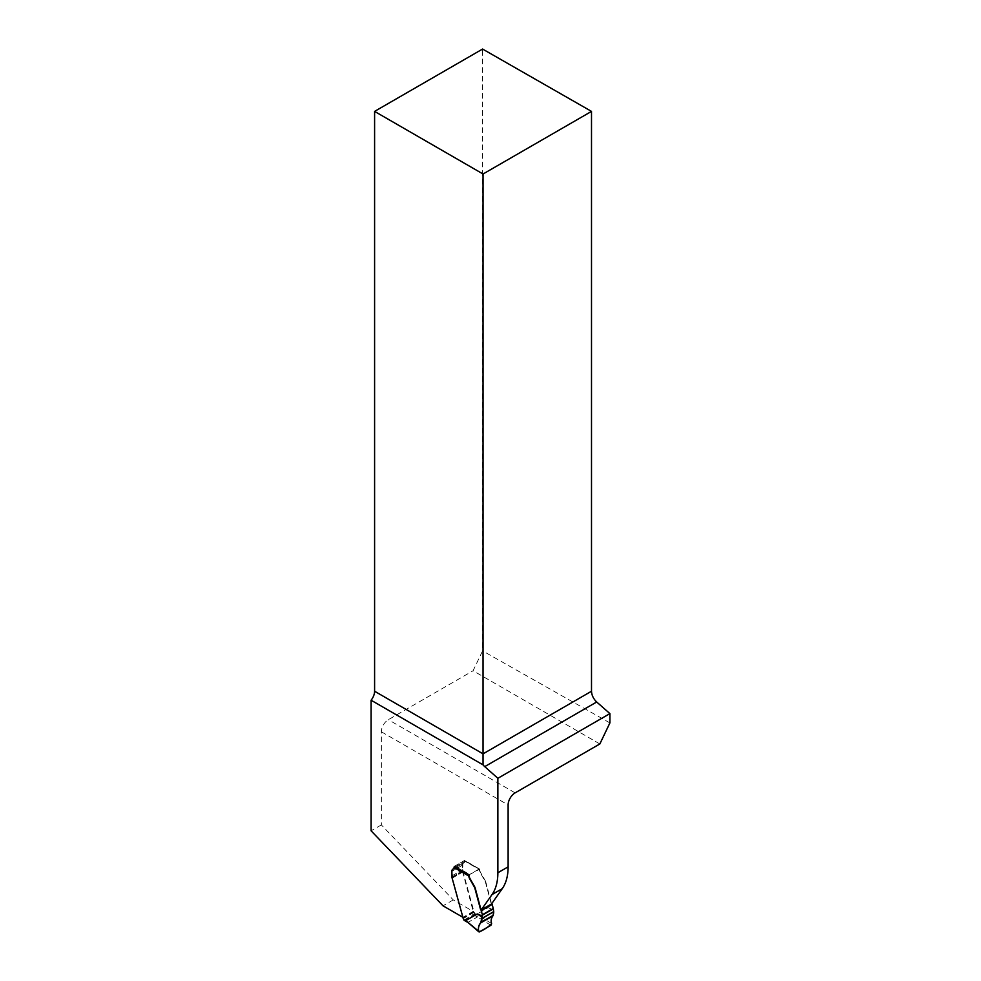 <?xml version="1.0" encoding="UTF-8"?>
<svg xmlns="http://www.w3.org/2000/svg" width="981" height="981" viewBox="0 0 981 981"><rect width="100%" height="100%" fill="white"/><g stroke="black" fill="none" stroke-linecap="round" stroke-linejoin="round"><path stroke-width="0.74" stroke-dasharray="4.91 3.68" d="M599.845 743.954L473.075 670.759L482.578 650.894L482.578 49.05M454.056 867.523L464.957 861.232L479.537 869.276A1.239 0.711 120 0 0 478.777 869.203L464.087 860.729A1.239 0.711 120 0 1 464.957 861.232A3.078 1.778 60 0 1 464.32 862.642A3.078 1.778 60 0 1 464.087 862.74L463.755 862.924A4.623 2.673 -120 0 0 463.4 863.072L453.161 868.994A4.623 2.673 -120 0 0 452.204 871.103L452.302 877.21A6.168 3.556 -120 0 0 452.462 877.983L462.958 917.333L473.21 911.423L453.259 899.908L381.351 824.911L381.351 731.777A9.871 5.702 -60 0 1 388.329 719.698L473.075 670.759M381.351 824.911L371.1 830.821M609.9 722.923L482.578 650.894M453.259 899.908L443.02 905.819M491.53 903.942L481.279 909.853L491.53 903.93A2.465 1.422 -120 0 1 490.917 902.655L491.248 902.471A2.465 1.422 -120 0 0 491.763 903.611M469.077 874.807L479.317 869.399A4.93 2.845 -120 0 0 480.347 872.832L485.105 881.232A6.168 3.556 -120 0 1 485.558 882.52L490.917 902.655M479.317 868.896L464.626 860.411L464.626 861.416A3.078 1.778 -120 0 1 463.988 862.826L453.737 868.749A3.078 1.778 -120 0 0 454.387 867.327L464.626 861.416M463.4 863.072A4.623 2.673 -120 0 0 462.443 865.193L462.541 871.287A6.168 3.556 -120 0 0 462.713 872.06L473.21 911.423M454.387 866.542L454.387 867.327M454.387 866.321L464.626 860.411M485.105 881.232L485.436 881.048A6.168 3.556 60 0 1 485.877 882.336L491.248 902.471M466.895 921.919L468.219 922.275L477.379 916.99L476.717 914.292L488.158 907.658L493.296 909.792M464.087 862.74A4.623 2.673 -120 0 0 463.731 862.888A4.623 2.673 -120 0 0 462.774 865.009L462.873 871.103A6.168 3.556 -120 0 0 463.032 871.876L474.142 912.293A1.852 1.067 60 0 1 474.718 913.434L464.013 920.203M479.672 869.73A4.93 2.845 -120 0 0 480.665 872.649L485.436 881.048M478.777 869.203L469.617 874.488A1.239 0.711 120 0 0 469.077 875.027M464.087 860.729L454.926 866.015A1.239 0.711 120 0 0 454.497 866.395M464.148 920.337A1.239 0.711 120 0 0 464.761 920.276L473.921 914.991A1.239 0.711 120 0 0 474.681 914.047M490.905 925.291L477.428 916.867M491.604 923.599L476.717 914.292M479.55 931.84L468.035 922.287M493.651 910.294L488.158 907.658M515.099 792.881L388.329 719.698M381.351 731.777L508.121 804.96M452.462 877.983L462.713 872.06M452.302 877.21L462.541 871.287M452.253 876.904L462.505 870.993M452.204 875.702L462.443 869.779M452.204 871.103L462.443 865.193M476.889 914.684L474.718 913.434M454.926 866.015L469.617 874.488M468.219 922.275L464.761 920.276M473.921 914.991L477.379 916.99M474.142 912.293L463.24 918.584M473.798 911.864L462.897 918.155M473.602 911.496L462.701 917.787M463.032 871.876L452.143 878.167M462.873 871.103L451.971 877.394M462.836 870.797L451.934 877.1M462.774 869.595L451.873 875.886M462.774 865.009L451.873 871.3M464.7 860.668L479.39 869.141M463.731 862.888L453.173 868.982M464.32 862.642L453.418 868.933"/><path stroke-width="1.47" d="M599.845 743.954L515.099 792.881A9.871 5.702 120 0 0 508.121 804.96L508.121 866.848A61.656 35.598 60 0 1 502.272 888.639L491.53 903.942L481.279 909.853L492.033 894.562A61.656 35.598 60 0 0 497.87 872.759L497.87 778.289L609.9 713.604L609.9 722.923L599.845 743.954M462.517 917.076L443.02 905.819L371.1 830.821L371.1 700.226A9.871 5.702 120 0 0 374.595 691.237L374.595 111.393L483.044 174.005L591.506 111.393L591.506 691.237C591.715 695.284 593.456 698.877 596.693 701.991L609.9 713.604M591.506 111.393L482.578 49.05L374.595 111.393M483.044 174.005L483.044 764.861A9.871 5.702 -120 0 0 484.737 766.627L497.87 778.289M453.565 868.823A3.078 1.778 -120 0 1 453.504 868.847A4.623 2.673 -120 0 0 453.161 868.994A4.623 2.673 -120 0 0 453.148 868.994L452.83 869.178A4.623 2.673 60 0 1 453.185 869.031A3.078 1.778 -120 0 0 453.418 868.933A3.078 1.778 -120 0 0 454.056 867.523A1.239 0.711 120 0 1 454.497 866.395M469.077 875.027A1.239 0.711 120 0 0 468.869 875.432L469.077 874.807L454.387 866.542M469.077 875.31A4.93 2.845 -120 0 0 470.095 878.755L474.865 887.155A6.168 3.556 -120 0 1 475.307 888.443L480.678 908.578A2.465 1.422 -120 0 0 481.279 909.853L480.948 910.037A2.465 1.422 60 0 1 480.347 908.762L474.976 888.627A6.168 3.556 -120 0 0 474.534 887.339L469.764 878.939A4.93 2.845 60 0 1 468.771 876.021L454.056 867.523M371.1 700.226L483.044 764.861M482.394 916.095L482.039 917.002L477.257 913.949L482.394 916.095L482.394 915.138A1.239 0.711 -120 0 0 482.345 914.77L481.254 910.687A1.239 0.711 -120 0 0 480.948 910.037M466.895 921.919L464.148 920.337A1.239 0.711 120 0 1 464.013 920.203L463.817 919.724A1.852 1.067 -120 0 0 463.24 918.584L452.143 878.167A6.168 3.556 60 0 1 451.971 877.394L451.873 871.3A4.623 2.673 60 0 1 452.83 869.178M477.257 913.949L465.816 920.595L478.802 931.803M491.763 903.611A2.465 1.422 -120 0 0 491.849 903.746A1.239 0.711 60 0 1 492.155 904.384L493.247 908.48A1.239 0.711 60 0 1 493.296 908.847L493.725 911.754L481.941 918.559C481.671 923.195 476.263 926.849 479.366 931.925C483.915 929.841 488.011 927.143 491.628 923.82C489.74 917.885 493.835 916.475 493.725 911.754L493.014 915.788C491.223 917.419 490.758 920.019 491.604 923.599L490.905 925.291L479.55 931.84L478.532 931.153L479.55 931.84M463.817 919.724L468.035 922.287M482.039 917.002L480.788 922.851C478.936 924.494 478.188 927.266 478.532 931.153L465.816 920.595M508.121 866.848L497.87 872.759M374.595 691.237L483.044 753.849L591.506 691.237M596.693 701.991L484.737 766.627M502.272 888.639L492.033 894.562M482.394 915.138L493.296 908.847M482.345 914.77L493.247 908.48M481.254 910.687L492.155 904.384M480.788 922.851L493.014 915.788M481.144 922.25L493.32 915.224M481.941 918.559L493.725 911.754M481.965 918.388L493.725 911.594"/></g></svg>
